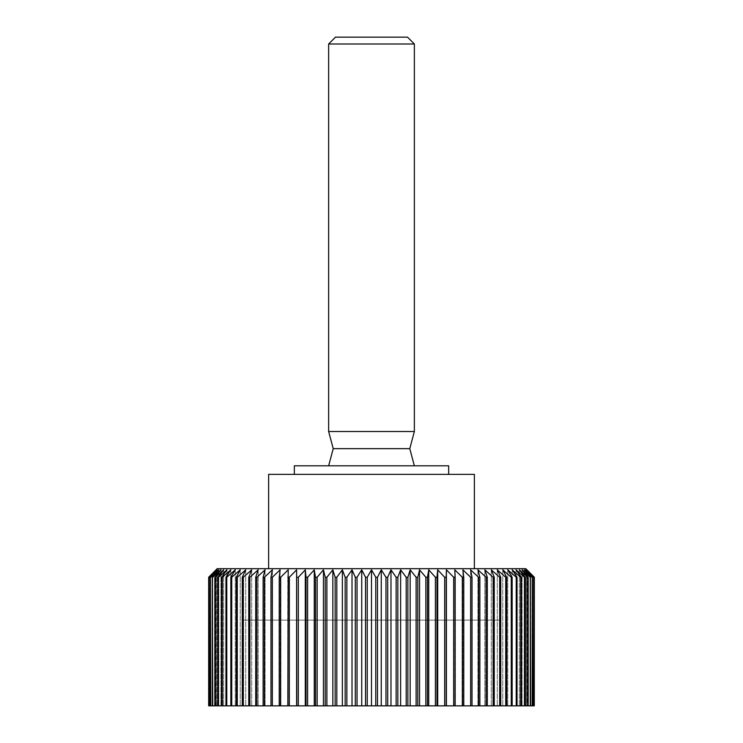 <?xml version="1.0" encoding="UTF-8"?>
<svg xmlns="http://www.w3.org/2000/svg" width="743" height="743" viewBox="0 0 743 743"><rect width="100%" height="100%" fill="white"/><g stroke="black" fill="none" stroke-linecap="round" stroke-linejoin="round"><path stroke-width="0.56" stroke-dasharray="3.71 2.79" d="M448.661 474.378L294.339 474.378L448.661 474.378M474.378 568.683L268.622 568.683L474.378 568.683M242.905 620.117L500.095 620.117L242.905 620.117L242.905 705.85L500.095 705.85L500.095 620.117M328.638 431.516L414.362 431.516M328.638 44.004L414.362 44.004M414.362 465.805L328.638 465.805L414.362 465.805M333.226 448.661L409.774 448.661M407.508 37.15L335.492 37.15M534.282 705.85L534.282 577.255L526.657 569.825L526.657 705.85L534.328 705.85L526.963 705.85L534.328 705.85L534.328 577.255L526.963 569.825L526.963 705.85M526.657 569.825L533.743 577.255L533.743 705.85L526.657 705.85L533.743 705.85L526.657 705.85L526.657 569.825M533.585 577.255L525.738 569.825L525.738 705.85L533.585 705.85L533.743 577.255M525.738 569.825L532.517 577.255L532.517 705.85L525.738 705.85L532.517 705.85L525.738 705.85L525.738 569.825M208.672 705.85L532.248 705.85L532.517 577.255M532.248 577.255L524.214 569.825L530.651 577.255L530.651 705.85M530.279 705.85L530.651 577.255M530.279 577.255L522.078 569.825L528.162 577.255L528.162 705.85M527.679 705.85L527.679 577.255L528.162 577.255M527.679 577.255L519.357 569.825L525.05 577.255L525.05 705.85M524.465 705.85L524.465 577.255L525.05 577.255M524.465 577.255L516.051 569.825L521.335 577.255L521.335 705.85M520.648 705.85L520.648 577.255L521.335 577.255M520.648 577.255L512.168 569.825L517.026 577.255L517.026 705.85L507.738 705.85L517.026 705.85M516.246 705.85L516.246 577.255L517.026 577.255M516.246 577.255L507.738 569.825L512.141 577.255L512.141 705.85L512.168 569.825L512.168 705.85M511.268 705.85L511.268 577.255L512.141 577.255M511.268 577.255L502.76 569.825L506.707 577.255L506.707 705.85M505.732 705.85L505.732 577.255L506.707 577.255M505.732 577.255L497.271 569.825L500.736 577.255L500.736 705.85M499.677 705.85L499.677 577.255L500.736 577.255M499.677 577.255L491.29 569.825L494.253 577.255L494.253 705.85M493.111 705.85L493.111 577.255L494.253 577.255M493.111 577.255L484.826 569.825L487.287 577.255L487.287 705.85M486.071 705.85L486.071 577.255L487.287 577.255M486.071 577.255L477.925 569.825L479.867 577.255L479.867 705.85M478.576 705.85L478.576 577.255L479.867 577.255M478.576 577.255L470.598 569.825L472.019 577.255L472.019 705.85M470.653 705.85L470.653 577.255L472.019 577.255M470.653 577.255L462.88 569.825L463.771 577.255L463.771 705.85M462.341 705.85L462.341 577.255L463.771 577.255M462.341 577.255L454.8 569.825L455.162 705.85M453.676 705.85L453.676 577.255L455.162 577.255M453.676 577.255L446.394 569.825L446.218 705.85M444.676 705.85L444.676 577.255L446.218 577.255M444.676 577.255L437.692 569.825L436.977 577.255L436.977 705.85M435.398 705.85L435.398 577.255L436.977 577.255M435.398 577.255L428.73 569.825L427.485 577.255L427.485 705.85M425.86 705.85L425.86 577.255L427.485 577.255M425.86 577.255L419.544 569.825L417.77 577.255L417.77 705.85M416.117 705.85L416.117 577.255L417.77 577.255M416.117 577.255L410.164 569.825L407.87 577.255L407.87 705.85M406.189 705.85L406.189 577.255L407.87 577.255M406.189 577.255L400.635 569.825L397.83 577.255L397.83 705.85M396.13 705.85L396.13 577.255L397.83 577.255M396.13 577.255L390.985 569.825L387.688 577.255L387.688 705.85M385.97 705.85L385.97 577.255L387.688 577.255M385.97 577.255L381.261 569.825L377.481 577.255L377.481 705.85M375.754 705.85L375.754 577.255L377.481 577.255M375.754 577.255L371.5 569.825L367.246 577.255L367.246 705.85M365.519 705.85L365.519 577.255L367.246 577.255M365.519 577.255L361.739 569.825L357.03 577.255L357.03 705.85M355.312 705.85L355.312 577.255L357.03 577.255M355.312 577.255L352.015 569.825L346.87 577.255L346.87 705.85M345.17 705.85L345.17 577.255L346.87 577.255M345.17 577.255L342.365 569.825L336.811 577.255L336.811 705.85M335.13 705.85L335.13 577.255L336.811 577.255M335.13 577.255L332.836 569.825L326.883 577.255L326.883 705.85M325.23 705.85L325.23 577.255L326.883 577.255M325.23 577.255L323.456 569.825L317.14 577.255L317.14 705.85M315.515 705.85L315.515 577.255L317.14 577.255M315.515 577.255L314.27 569.825L307.602 577.255L307.602 705.85M306.023 705.85L306.023 577.255L307.602 577.255M306.023 577.255L305.308 569.825L298.324 577.255L298.324 705.85M296.782 705.85L296.782 577.255L298.324 577.255M296.782 577.255L296.606 569.825L289.324 577.255L289.324 705.85M287.838 705.85L287.838 577.255L289.324 577.255M287.838 577.255L288.2 569.825L280.659 577.255L280.659 705.85M279.229 705.85L279.229 577.255L280.659 577.255M279.229 577.255L280.12 569.825L272.347 577.255L272.347 705.85M270.981 705.85L270.981 577.255L272.347 577.255M270.981 577.255L272.402 569.825L264.424 577.255L264.424 705.85M263.133 705.85L263.133 577.255L264.424 577.255M263.133 577.255L265.075 569.825L256.929 577.255L256.929 705.85M255.713 705.85L255.713 577.255L256.929 577.255M255.713 577.255L258.174 569.825L249.889 577.255L249.889 705.85M248.747 705.85L248.747 577.255L249.889 577.255M248.747 577.255L251.71 569.825L243.323 577.255L243.323 705.85M242.264 705.85L242.264 577.255L243.323 577.255M242.264 577.255L245.729 569.825L237.268 577.255L237.268 705.85M236.293 705.85L236.293 577.255L237.268 577.255M236.293 577.255L240.24 569.825L231.732 577.255L231.732 705.85M225.974 705.85L225.974 577.255L230.832 569.825L230.832 705.85L225.974 705.85L235.262 705.85L230.859 705.85L230.859 577.255L231.732 577.255M230.859 577.255L235.262 569.825L226.754 577.255L226.754 705.85M225.974 577.255L226.754 577.255M230.832 705.85L230.832 569.825L222.352 577.255L222.352 705.85M221.665 705.85L221.665 577.255L222.352 577.255M221.665 577.255L226.949 569.825L218.535 577.255L218.535 705.85M217.95 705.85L217.95 577.255L218.535 577.255M217.95 577.255L223.643 569.825L215.321 577.255L215.321 705.85M214.838 705.85L214.838 577.255L215.321 577.255M214.838 577.255L220.922 569.825L212.721 577.255L212.721 705.85M212.349 705.85L212.721 577.255M212.349 577.255L218.786 569.825L210.752 577.255L210.752 705.85M210.483 705.85L210.752 577.255M210.483 577.255L217.262 569.825L209.415 577.255L209.415 705.85M209.257 705.85L209.415 577.255M209.257 577.255L216.343 569.825L208.718 577.255L208.718 705.85M216.037 705.85L216.037 569.825L208.718 577.255M525.812 568.683L217.188 568.683M500.095 705.85L242.905 705.85M524.214 569.825L524.214 705.85L524.214 569.825M522.078 569.825L522.078 705.85L522.078 569.825M519.357 569.825L519.357 705.85L519.357 569.825M516.051 569.825L516.051 705.85L516.051 569.825M507.738 569.825L507.738 705.85L507.738 569.825M502.76 569.825L502.76 705.85L502.76 569.825M497.271 569.825L497.271 705.85L497.271 569.825M491.29 569.825L491.29 705.85L491.29 569.825M484.826 569.825L484.826 705.85L484.826 569.825M477.925 569.825L477.925 705.85L477.925 569.825M470.598 569.825L470.598 705.85L470.598 569.825M462.88 569.825L462.88 705.85L462.88 569.825M454.8 569.825L454.8 705.85L454.8 569.825M446.394 569.825L446.394 705.85M437.692 569.825L437.692 705.85M428.73 569.825L428.73 705.85M419.544 569.825L419.544 705.85M410.164 569.825L410.164 705.85M400.635 569.825L400.635 705.85M390.985 569.825L390.985 705.85M381.261 569.825L381.261 705.85M371.5 569.825L371.5 705.85M361.739 569.825L361.739 705.85M352.015 569.825L352.015 705.85M342.365 569.825L342.365 705.85M332.836 569.825L332.836 705.85M323.456 569.825L323.456 705.85M314.27 569.825L314.27 705.85M305.308 569.825L305.308 705.85M296.606 569.825L296.606 705.85M288.2 569.825L288.2 705.85L288.2 569.825M280.12 569.825L280.12 705.85L280.12 569.825M272.402 569.825L272.402 705.85L272.402 569.825M265.075 569.825L265.075 705.85L265.075 569.825M258.174 569.825L258.174 705.85L258.174 569.825M251.71 569.825L251.71 705.85L251.71 569.825M245.729 569.825L245.729 705.85L245.729 569.825M240.24 569.825L240.24 705.85L240.24 569.825M235.262 569.825L235.262 705.85L235.262 569.825M226.949 569.825L226.949 705.85L226.949 569.825M223.643 569.825L223.643 705.85L223.643 569.825M220.922 569.825L220.922 705.85L220.922 569.825M218.786 569.825L218.786 705.85L218.786 569.825M217.262 569.825L217.262 705.85L217.262 569.825M216.343 569.825L216.343 705.85L216.343 569.825M474.378 474.378L268.622 474.378M448.661 465.805L294.339 465.805"/><path stroke-width="1.11" d="M294.339 474.378L294.339 465.805L448.661 465.805L448.661 474.378M268.622 568.683L268.622 474.378L474.378 474.378L474.378 568.683M208.718 705.85L208.672 577.255L217.188 568.683L525.812 568.683L534.328 577.255L534.282 705.85L208.672 705.85L208.672 577.255L208.672 705.85M208.718 577.255L216.343 569.825L209.257 577.255L209.257 705.85M209.415 705.85L209.257 577.255M209.415 577.255L217.262 569.825L210.483 577.255L210.483 705.85M210.752 705.85L210.483 577.255M210.752 577.255L218.786 569.825L212.349 577.255L212.349 705.85M212.721 705.85L212.349 577.255M212.721 577.255L220.922 569.825L214.838 577.255L214.838 705.85M215.321 705.85L215.321 577.255L214.838 577.255M215.321 577.255L223.643 569.825L217.95 577.255L217.95 705.85M218.535 705.85L218.535 577.255L217.95 577.255M218.535 577.255L226.949 569.825L221.665 577.255L221.665 705.85M222.352 705.85L222.352 577.255L221.665 577.255M222.352 577.255L230.832 569.825L225.974 577.255L225.974 705.85M226.754 705.85L226.754 577.255L225.974 577.255M226.754 577.255L235.262 569.825L230.859 577.255L230.859 705.85M231.732 705.85L231.732 577.255L230.859 577.255M231.732 577.255L240.24 569.825L236.293 577.255L236.293 705.85M237.268 705.85L237.268 577.255L236.293 577.255M237.268 577.255L245.729 569.825L242.264 577.255L242.264 705.85M243.323 705.85L243.323 577.255L242.264 577.255M243.323 577.255L251.71 569.825L248.747 577.255L248.747 705.85M249.889 705.85L249.889 577.255L248.747 577.255M249.889 577.255L258.174 569.825L255.713 577.255L255.713 705.85M256.929 705.85L256.929 577.255L255.713 577.255M256.929 577.255L265.075 569.825L263.133 577.255L263.133 705.85M264.424 705.85L264.424 577.255L263.133 577.255M264.424 577.255L272.402 569.825L270.981 577.255L270.981 705.85M272.347 705.85L272.347 577.255L270.981 577.255M272.347 577.255L280.12 569.825L279.229 577.255L279.229 705.85M280.659 705.85L280.659 577.255L279.229 577.255M280.659 577.255L288.2 569.825L287.838 705.85M289.324 705.85L289.324 577.255L287.838 577.255M289.324 577.255L296.606 569.825L296.782 705.85M298.324 705.85L298.324 577.255L296.782 577.255M298.324 577.255L305.308 569.825L306.023 577.255L306.023 705.85M307.602 705.85L307.602 577.255L306.023 577.255M307.602 577.255L314.27 569.825L315.515 577.255L315.515 705.85M317.14 705.85L317.14 577.255L315.515 577.255M317.14 577.255L323.456 569.825L325.23 577.255L325.23 705.85M326.883 705.85L326.883 577.255L325.23 577.255M326.883 577.255L332.836 569.825L335.13 577.255L335.13 705.85M336.811 705.85L336.811 577.255L335.13 577.255M336.811 577.255L342.365 569.825L345.17 577.255L345.17 705.85M346.87 705.85L346.87 577.255L345.17 577.255M346.87 577.255L352.015 569.825L355.312 577.255L355.312 705.85M357.03 705.85L357.03 577.255L355.312 577.255M357.03 577.255L361.739 569.825L365.519 577.255L365.519 705.85M367.246 705.85L367.246 577.255L365.519 577.255M367.246 577.255L371.5 569.825L375.754 577.255L375.754 705.85M377.481 705.85L377.481 577.255L375.754 577.255M377.481 577.255L381.261 569.825L385.97 577.255L385.97 705.85M387.688 705.85L387.688 577.255L385.97 577.255M387.688 577.255L390.985 569.825L396.13 577.255L396.13 705.85M397.83 705.85L397.83 577.255L396.13 577.255M397.83 577.255L400.635 569.825L406.189 577.255L406.189 705.85M407.87 705.85L407.87 577.255L406.189 577.255M407.87 577.255L410.164 569.825L416.117 577.255L416.117 705.85M417.77 705.85L417.77 577.255L416.117 577.255M417.77 577.255L419.544 569.825L425.86 577.255L425.86 705.85M427.485 705.85L427.485 577.255L425.86 577.255M427.485 577.255L428.73 569.825L435.398 577.255L435.398 705.85M436.977 705.85L436.977 577.255L435.398 577.255M436.977 577.255L437.692 569.825L444.676 577.255L444.676 705.85M446.218 705.85L446.218 577.255L444.676 577.255M446.218 577.255L446.394 569.825L453.676 577.255L453.676 705.85M455.162 705.85L455.162 577.255L453.676 577.255M455.162 577.255L454.8 569.825L462.341 577.255L462.341 705.85M463.771 705.85L463.771 577.255L462.341 577.255M463.771 577.255L462.88 569.825L470.653 577.255L470.653 705.85M472.019 705.85L472.019 577.255L470.653 577.255M472.019 577.255L470.598 569.825L478.576 577.255L478.576 705.85M479.867 705.85L479.867 577.255L478.576 577.255M479.867 577.255L477.925 569.825L486.071 577.255L486.071 705.85M487.287 705.85L487.287 577.255L486.071 577.255M487.287 577.255L484.826 569.825L493.111 577.255L493.111 705.85M494.253 705.85L494.253 577.255L493.111 577.255M494.253 577.255L491.29 569.825L499.677 577.255L499.677 705.85M500.736 705.85L500.736 577.255L499.677 577.255M500.736 577.255L497.271 569.825L505.732 577.255L505.732 705.85M506.707 705.85L506.707 577.255L505.732 577.255M506.707 577.255L502.76 569.825L511.268 577.255L511.268 705.85M512.141 705.85L512.141 577.255L511.268 577.255M512.141 577.255L507.738 569.825L516.246 577.255L516.246 705.85M517.026 705.85L517.026 577.255L516.246 577.255M517.026 577.255L512.168 569.825L520.648 577.255L520.648 705.85M521.335 705.85L521.335 577.255L520.648 577.255M521.335 577.255L516.051 569.825L524.465 577.255L524.465 705.85M525.05 705.85L525.05 577.255L524.465 577.255M525.05 577.255L519.357 569.825L527.679 577.255L527.679 705.85M528.162 705.85L528.162 577.255L527.679 577.255M528.162 577.255L522.078 569.825L530.279 577.255L530.279 705.85M530.651 705.85L530.279 577.255M530.651 577.255L524.214 569.825L532.248 577.255L532.248 705.85M532.517 705.85L532.248 577.255M532.517 577.255L525.738 569.825L533.585 577.255L533.585 705.85M533.743 705.85L533.585 577.255M533.743 577.255L526.657 569.825L534.282 577.255M414.362 431.516L414.362 44.004L328.638 44.004L328.638 431.516L414.362 431.516L409.774 448.661L333.226 448.661L328.638 431.516M328.638 44.004L335.492 37.15L407.508 37.15L414.362 44.004M328.638 465.805L333.226 448.661M409.774 448.661L414.362 465.805M534.328 577.255L534.282 705.85M296.606 569.825L296.606 705.85M305.308 569.825L305.308 705.85M314.27 569.825L314.27 705.85M323.456 569.825L323.456 705.85M332.836 569.825L332.836 705.85M342.365 569.825L342.365 705.85M352.015 569.825L352.015 705.85M361.739 569.825L361.739 705.85M371.5 569.825L371.5 705.85M381.261 569.825L381.261 705.85M390.985 569.825L390.985 705.85M400.635 569.825L400.635 705.85M410.164 569.825L410.164 705.85M419.544 569.825L419.544 705.85M428.73 569.825L428.73 705.85M437.692 569.825L437.692 705.85M446.394 569.825L446.394 705.85"/></g></svg>
